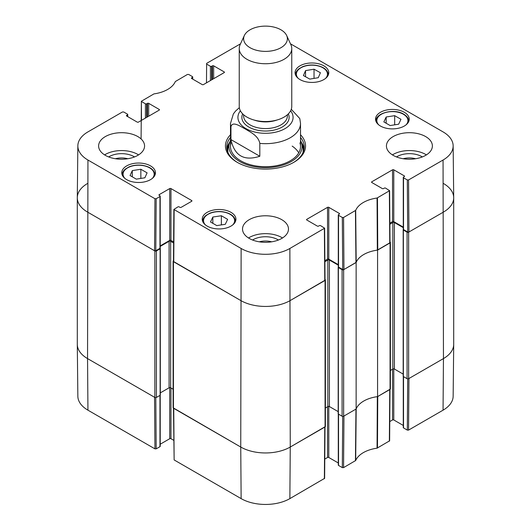 <?xml version="1.0" encoding="UTF-8"?>
<svg xmlns="http://www.w3.org/2000/svg" width="531" height="531" viewBox="0 0 531 531"><rect width="100%" height="100%" fill="white"/><g stroke="black" fill="none" stroke-linecap="round" stroke-linejoin="round"><path stroke-width="0.8" d="M77.294 197.778L77.294 344.294A35.013 20.218 0 0 0 87.549 358.591L154.86 397.447A1.095 0.631 0 0 0 156.406 397.447L156.406 250.937A1.095 0.631 180 0 1 154.86 250.937L87.549 212.075A35.013 20.218 180 0 1 77.294 197.778A35.013 20.218 180 0 1 87.549 183.487M156.406 250.937L160.123 248.787A0.657 0.378 0 0 0 160.123 248.256L160.103 248.242M160.223 246.411L169.097 241.286A1.095 0.631 180 0 1 170.643 241.286L173.624 243.006M173.491 260.728L173.431 260.761A1.095 0.631 180 0 0 173.113 261.206L173.113 407.722A1.095 0.631 0 0 0 173.431 408.173L240.742 447.036A35.013 20.218 0 0 0 290.258 447.036L325.072 426.931A1.095 0.631 0 0 0 325.397 426.486L325.397 279.97A1.095 0.631 180 0 1 325.072 280.414L290.258 300.519A35.013 20.218 180 0 1 240.742 300.519L173.431 261.657A1.095 0.631 180 0 1 173.113 261.206M325.018 279.485L325.072 279.525A1.095 0.631 180 0 1 325.397 279.97M324.879 261.763L327.859 260.044A1.095 0.631 180 0 1 329.406 260.044L338.28 265.168M338.4 267.007L338.38 267.013A0.657 0.378 0 0 0 338.38 267.551L342.097 269.695L342.097 416.211A1.095 0.631 0 0 0 343.643 416.211L356.135 409.003L356.135 262.487L343.643 269.695A1.095 0.631 180 0 1 342.097 269.695M356.135 262.487A28.448 16.428 180 0 1 377.574 250.108L377.574 396.624L390.066 389.409A1.095 0.631 0 0 0 390.385 388.964L390.385 242.448A1.095 0.631 180 0 1 390.066 242.893L377.574 250.108M390.006 241.963L390.066 242.003A1.095 0.631 180 0 1 390.385 242.448M389.873 224.241L392.847 222.522A1.095 0.631 180 0 1 394.4 222.522L403.268 227.646M403.394 229.485L403.374 229.492A0.657 0.378 0 0 0 403.374 230.029L407.085 232.173L407.085 378.689A1.095 0.631 0 0 0 408.631 378.689L443.451 358.591A35.013 20.218 0 0 0 453.706 344.294L453.706 197.778A35.013 20.218 180 0 1 443.451 212.075L408.631 232.173A1.095 0.631 180 0 1 407.085 232.173M443.451 183.487A35.013 20.218 180 0 1 453.706 197.778M173.113 389.223L170.643 387.803A1.095 0.631 0 0 0 169.097 387.803L160.316 392.874M160.316 248.521L160.316 395.037A0.657 0.378 180 0 1 160.123 395.303L156.406 397.447M407.085 378.689L403.374 376.545A0.657 0.378 180 0 1 403.182 376.28L403.182 229.764M403.182 374.109L394.4 369.038A1.095 0.631 0 0 0 392.847 369.038L390.385 370.465M377.574 396.624A28.448 16.428 0 0 0 356.135 409.003M342.097 416.211L338.38 414.067A0.657 0.378 180 0 1 338.187 413.802L338.187 267.285M338.187 411.631L329.406 406.56A1.095 0.631 0 0 0 327.859 406.56L325.397 407.987M259.818 156.26C244.061 161.331 234.436 155.775 230.952 139.593L230.952 126.73C232.485 120.663 240.503 126.517 245.382 129.026C250.267 132.153 258.285 135.558 259.818 143.397L259.818 156.26L230.952 139.593M299.789 118.586L291.287 109.253M280.972 29.822A21.884 12.631 180 0 1 286.647 35.504A21.884 12.631 180 0 1 265.5 51.388A21.884 12.631 180 0 1 244.353 35.504A21.884 12.631 180 0 1 259.818 26.557A21.884 12.631 180 0 1 280.972 29.822M286.647 35.504L290.875 44.67A26.258 15.16 180 0 1 291.758 48.573A26.258 15.16 180 0 1 265.5 63.733A26.258 15.16 180 0 1 239.242 48.573A26.258 15.16 180 0 1 240.125 44.67L244.353 35.504M291.758 48.573L291.758 106.379A26.258 15.16 180 0 1 265.5 121.539A26.258 15.16 180 0 1 239.242 106.379L239.242 48.573M141.492 120.358L141.379 101.248L153.944 93.894A28.999 16.746 0 0 0 175.316 81.555L187.436 74.453L188.678 74.453L192.461 76.637A0.876 0.504 180 0 1 192.72 76.995A0.876 0.504 180 0 1 192.461 77.353L192.461 78.96M141.638 101.607L145.421 103.797L145.421 118.088M146.662 117.371L146.662 103.797A0.876 0.504 180 0 1 145.421 103.797M146.662 103.797L147.432 103.346L147.432 116.926M148.673 116.209L148.673 103.346A0.876 0.504 0 0 0 147.432 103.346M148.673 103.346L159.194 109.426L159.194 110.136A0.876 0.504 0 0 0 159.453 109.778A0.876 0.504 0 0 0 159.194 109.426M159.194 110.136L138.458 122.11A0.876 0.504 0 0 1 137.224 122.11L126.697 116.037L126.697 115.32A0.876 0.504 0 0 0 126.444 115.678A0.876 0.504 0 0 0 126.697 116.037M126.697 115.32L127.473 114.875L127.473 116.481M156.18 198.713L159.97 196.53L159.97 248.342L155.789 250.758L156.18 198.713L154.946 198.713L87.94 160.03A34.462 19.893 180 0 1 77.851 145.839A34.462 19.893 180 0 1 87.94 131.894L122.449 111.975L123.69 111.975L127.473 114.158A0.876 0.504 180 0 1 127.732 114.517A0.876 0.504 180 0 1 127.473 114.875M159.194 195.368L159.194 194.651A0.876 0.504 0 0 0 158.935 195.01A0.876 0.504 0 0 0 159.194 195.368L159.97 195.813A0.876 0.504 180 0 1 160.223 196.171A0.876 0.504 180 0 1 159.97 196.53M159.194 194.651L169.714 188.578L169.714 240.39A0.876 0.504 180 0 1 170.955 240.39L170.955 188.578A0.876 0.504 0 0 0 169.714 188.578M170.955 188.578L191.691 200.545L191.691 201.262A0.876 0.504 0 0 0 191.943 200.904A0.876 0.504 0 0 0 191.691 200.545M191.691 201.262L181.171 207.336A0.876 0.504 0 0 1 179.929 207.336L179.153 206.891A0.876 0.504 180 0 0 177.918 206.891L173.876 209.433L173.484 261.471L240.742 300.519A35.013 20.218 0 0 0 290.258 300.519L325.018 280.235L324.627 228.191L289.866 248.475A34.462 19.893 180 0 1 241.134 248.475L173.876 209.433M306.818 220.02L306.818 219.31A0.876 0.504 0 0 0 306.56 219.668A0.876 0.504 0 0 0 306.818 220.02L317.339 226.1A0.876 0.504 0 0 0 318.573 226.1L319.35 225.648A0.876 0.504 180 0 1 320.585 225.648L324.627 228.191M306.818 219.31L327.547 207.336L327.547 259.155A0.876 0.504 180 0 1 328.789 259.155L328.789 207.336A0.876 0.504 0 0 0 327.547 207.336M328.789 207.336L339.309 213.409L339.309 214.126A0.876 0.504 0 0 0 339.568 213.767A0.876 0.504 0 0 0 339.309 213.409M339.309 214.126L338.539 214.57A0.876 0.504 180 0 0 338.28 214.929A0.876 0.504 180 0 0 338.539 215.287L342.322 217.471L342.714 269.516L343.955 269.516L356.188 262.347A28.448 16.428 180 0 1 377.335 250.134L390.013 242.713L389.621 190.669L377.056 198.03A28.999 16.746 0 0 0 355.684 210.369L343.564 217.471L342.322 217.471M371.806 182.498L371.806 181.788A0.876 0.504 0 0 0 371.547 182.146A0.876 0.504 0 0 0 371.806 182.498L382.327 188.578A0.876 0.504 0 0 0 383.568 188.578L384.338 188.127A0.876 0.504 180 0 1 385.579 188.127L389.621 190.669M371.806 181.788L392.542 169.814L392.542 221.633A0.876 0.504 180 0 1 393.776 221.633L393.776 169.814A0.876 0.504 0 0 0 392.542 169.814M393.776 169.814L404.303 175.887L404.303 176.604A0.876 0.504 0 0 0 404.556 176.246A0.876 0.504 0 0 0 404.303 175.887M404.303 176.604L403.527 177.049A0.876 0.504 180 0 0 403.268 177.407A0.876 0.504 180 0 0 403.527 177.766L407.31 179.949L407.702 231.994L408.943 231.994L443.451 212.075A35.013 20.218 0 0 0 453.706 197.651L453.149 145.839A34.462 19.893 180 0 1 443.06 160.03L408.551 179.949L407.31 179.949M290.47 43.801L443.06 131.894A34.462 19.893 180 0 1 453.149 145.839M206.486 82.836L206.625 63.375L240.53 43.801M206.625 64.085L210.415 66.275L210.415 80.566M211.65 79.849L211.65 66.275A0.876 0.504 180 0 1 210.415 66.275M211.65 66.275L212.427 65.824L212.427 79.404M213.661 78.688L213.661 65.824A0.876 0.504 0 0 0 212.427 65.824M213.661 65.824L224.182 71.904L224.182 72.614A0.876 0.504 0 0 0 224.44 72.256A0.876 0.504 0 0 0 224.182 71.904M224.182 72.614L203.453 84.588A0.876 0.504 0 0 1 202.211 84.588L191.691 78.515L191.691 77.798A0.876 0.504 0 0 0 191.432 78.157A0.876 0.504 0 0 0 191.691 78.515M191.691 77.798L192.461 77.353M380.468 126.039A16.853 9.731 180 0 1 375.536 119.163A16.853 9.731 180 0 1 392.389 109.432A16.853 9.731 180 0 1 409.235 119.163A16.853 9.731 180 0 1 398.834 128.15A16.853 9.731 180 0 1 380.468 126.039M207.163 226.1A16.853 9.731 180 0 1 202.231 219.217A16.853 9.731 180 0 1 219.077 209.493A16.853 9.731 180 0 1 235.93 219.217A16.853 9.731 180 0 1 225.529 228.204A16.853 9.731 180 0 1 207.163 226.1M126.697 179.644A16.853 9.731 180 0 1 121.765 172.761A16.853 9.731 180 0 1 138.611 163.037A16.853 9.731 180 0 1 155.464 172.761A16.853 9.731 180 0 1 145.063 181.748A16.853 9.731 180 0 1 126.697 179.644M300.008 79.584A16.853 9.731 180 0 1 295.07 72.707A16.853 9.731 180 0 1 311.923 62.977A16.853 9.731 180 0 1 328.769 72.707A16.853 9.731 180 0 1 318.368 81.694A16.853 9.731 180 0 1 300.008 79.584M393.159 155.344A22.979 13.268 180 0 1 386.429 145.959A22.979 13.268 180 0 1 409.408 132.697A22.979 13.268 180 0 1 432.387 145.959A22.979 13.268 180 0 1 418.202 158.218A22.979 13.268 180 0 1 393.159 155.344M249.251 238.426A22.979 13.268 180 0 1 242.521 229.047A22.979 13.268 180 0 1 265.5 215.778A22.979 13.268 180 0 1 288.479 229.047A22.979 13.268 180 0 1 274.295 241.3A22.979 13.268 180 0 1 249.251 238.426M105.344 155.344A22.979 13.268 180 0 1 98.613 145.959A22.979 13.268 180 0 1 121.592 132.697A22.979 13.268 180 0 1 144.571 145.959A22.979 13.268 180 0 1 130.387 158.218A22.979 13.268 180 0 1 105.344 155.344M230.487 134.741A40.044 23.118 0 0 0 237.184 162.313A40.044 23.118 0 0 0 293.816 162.313A40.044 23.118 0 0 0 300.513 134.741M403.202 158.736A14.543 8.396 180 0 1 415.614 158.736M115.386 158.736A14.543 8.396 180 0 1 127.798 158.736M259.294 241.817A14.543 8.396 180 0 1 271.706 241.817M140.854 169.256L147.1 172.86L144.87 177.792L136.301 179.139L130.062 175.535L132.285 170.604L140.854 169.256L140.854 178.423M132.285 170.604L132.285 176.816M386.17 116.999L394.686 115.665L400.965 119.289L398.655 124.208L390.132 125.542L383.853 121.918L386.17 116.999L386.17 123.252M394.686 115.665L394.686 124.831M221.381 215.752L227.626 219.356L225.297 224.301L216.754 225.589L210.515 221.985L212.838 217.033L221.381 215.752L221.381 224.892M212.838 217.033L212.838 223.325M314.033 69.209L320.412 72.727L318.281 77.705L309.792 79.099L303.413 75.581L305.544 70.603L314.033 69.209L314.033 78.402M305.544 70.603L305.544 76.756M229.731 142.208A38.736 22.362 0 0 0 226.903 148.912M304.097 148.912A38.736 22.362 0 0 0 301.269 142.208M230.487 140.496A36.559 21.107 0 0 0 229.511 142.846A36.559 21.107 0 0 0 265.5 167.67A36.559 21.107 0 0 0 301.489 142.846A36.559 21.107 0 0 0 300.513 140.496M231.038 142.932A35.013 20.218 0 0 0 265.5 166.714A35.013 20.218 0 0 0 299.962 142.932M298.741 152.848A35.013 20.218 0 0 0 292.169 146.105M407.702 231.994L403.527 229.584L403.527 177.766M403.268 177.407L403.268 229.226A0.876 0.504 0 0 0 403.527 229.584M403.268 227.109L393.776 221.633M392.542 221.633L389.867 223.179M342.714 269.516L338.539 267.106L338.539 215.287M338.28 214.929L338.28 266.748A0.876 0.504 0 0 0 338.539 267.106M338.28 264.63L328.789 259.155M327.547 259.155L324.872 260.701M173.63 241.937L170.955 240.39M169.714 240.39L160.223 245.873M159.97 248.342A0.876 0.504 0 0 0 160.223 247.984L160.223 196.171M77.851 145.839L77.294 197.651A35.013 20.218 0 0 0 87.549 212.075L154.554 250.758L155.789 250.758M422.337 156.93A17.609 10.169 0 0 0 421.86 156.638A17.609 10.169 0 0 0 396.478 156.93M426.393 154.893A22.979 13.268 0 0 0 392.422 154.893M134.522 156.93A17.609 10.169 0 0 0 134.044 156.638A17.609 10.169 0 0 0 108.663 156.93M138.578 154.893A22.979 13.268 0 0 0 104.607 154.893M278.43 240.012A17.609 10.169 0 0 0 277.952 239.727A17.609 10.169 0 0 0 252.57 240.012M282.485 237.981A22.979 13.268 0 0 0 248.515 237.981M300.513 137.469A38.736 22.362 180 0 1 304.236 147.034A38.736 22.362 180 0 1 293.344 162.579M237.656 162.579A38.736 22.362 180 0 1 226.764 147.034A38.736 22.362 180 0 1 230.487 137.469M342.714 416.39L342.322 467.625L343.564 467.625L355.684 460.516A28.999 16.746 180 0 1 377.056 448.177L389.621 440.823L390.013 389.442M342.322 467.625L338.539 465.435L338.539 414.153M338.28 413.994L338.28 465.076A0.876 0.504 0 0 0 338.539 465.435M338.28 462.966L328.789 457.483L328.789 406.381M327.547 406.739L327.547 457.483A0.876 0.504 180 0 1 328.789 457.483M327.547 457.483L324.773 459.089M173.484 408.2L174.135 459.939L241.134 498.622A34.462 19.893 0 0 0 289.866 498.622L324.627 478.345L325.018 426.964M173.73 440.325L170.955 438.725L170.955 387.982M169.714 387.623L169.714 438.725A0.876 0.504 180 0 1 170.955 438.725M169.714 438.725L160.223 444.208M159.97 395.396L159.97 446.677A0.876 0.504 0 0 0 160.223 446.319L160.223 395.23M159.97 446.677L156.18 448.861L155.795 397.626M154.946 448.861L154.554 397.274L87.549 358.591A35.013 20.218 180 0 1 77.294 344.42L77.851 396.232A34.462 19.893 0 0 0 87.94 410.178L154.946 448.861L156.18 448.861M443.06 410.178A34.462 19.893 0 0 0 453.149 396.232L453.706 344.42A35.013 20.218 180 0 1 443.451 358.591L408.943 378.51L408.551 430.103L443.06 410.178L443.451 358.591L443.06 160.03M407.702 378.868L407.31 430.103L408.551 430.103M407.31 430.103L403.527 427.913L403.527 376.632M403.268 376.472L403.268 427.555A0.876 0.504 0 0 0 403.527 427.913M403.268 425.444L393.776 419.961L393.776 368.859M392.542 369.218L392.542 419.961A0.876 0.504 180 0 1 393.776 419.961M392.542 419.961L389.767 421.568M390.013 389.236L377.753 396.518L377.468 448.045M325.018 426.758L290.258 447.036A35.013 20.218 180 0 1 240.742 447.036L173.484 407.994M355.451 460.755L355.956 409.102L343.955 416.032L343.564 467.625M377.056 448.177L377.335 396.65A28.448 16.428 0 0 0 356.188 408.863L355.684 460.516M154.86 250.937L154.86 397.447M87.94 410.178L87.549 358.591L87.94 160.03M173.431 408.173L173.431 261.657M241.134 498.622L240.742 447.036L241.134 248.475M169.097 241.286L169.097 387.803M170.643 241.286L170.643 387.803M160.123 248.787L160.123 395.303M390.066 242.893L390.066 389.409M408.631 378.689L408.631 232.173M403.374 230.029L403.374 376.545M343.643 416.211L343.643 269.695M325.072 280.414L325.072 426.931M289.866 498.622L290.258 447.036L289.866 248.475M327.859 260.044L327.859 406.56M329.406 260.044L329.406 406.56M338.38 267.551L338.38 414.067M392.847 222.522L392.847 369.038M394.4 222.522L394.4 369.038M230.952 126.73A35.013 20.218 180 0 1 230.487 123.451L230.487 146.496M300.513 146.496L300.513 123.451A35.013 20.218 180 0 1 259.818 143.397M290.616 110.806A27.572 15.917 180 0 1 265.5 133.294A27.572 15.917 180 0 1 240.384 110.806M277.096 119.979A21.884 12.631 180 0 1 253.904 119.979M287.384 114.756L287.384 115.944A21.884 12.631 180 0 1 265.5 128.575A21.884 12.631 180 0 1 243.616 115.944L243.616 114.756M288.34 113.86A23.636 13.647 180 0 1 265.5 131.018A23.636 13.647 180 0 1 242.66 113.86M124.924 178.436A15.538 8.967 180 0 1 138.611 165.221A15.538 8.967 180 0 1 152.304 178.436M155.025 174.905L155.025 174.965A16.415 9.478 0 0 0 155.025 174.905C154.508 169.893 150.233 166.688 142.202 165.294C137.463 164.723 133.102 165.241 129.119 166.853L125.376 169.05C123.285 170.79 122.223 172.741 122.203 174.905A16.415 9.478 0 0 0 122.203 174.965L122.203 174.905M378.696 124.831A15.538 8.967 180 0 1 383.116 113.388A15.538 8.967 180 0 1 403.374 114.245A15.538 8.967 180 0 1 406.076 124.831M375.975 121.307A16.415 9.478 0 0 0 375.975 121.367L375.975 121.307C375.151 112.917 394.287 108.132 403.812 114.205C407.071 116.15 408.737 118.519 408.797 121.307L408.797 121.36A16.415 9.478 0 0 0 408.797 121.307M205.391 224.892A15.538 8.967 180 0 1 217.312 211.736A15.538 8.967 180 0 1 234.071 223A15.538 8.967 180 0 1 232.764 224.892M235.492 221.361L235.492 221.42A16.415 9.478 0 0 0 235.492 221.361C234.974 216.349 230.7 213.143 222.668 211.75C217.929 211.179 213.568 211.696 209.579 213.309L205.842 215.506C203.751 217.245 202.689 219.197 202.663 221.361A16.415 9.478 0 0 0 202.669 221.42L202.663 221.361M298.236 78.376A15.538 8.967 180 0 1 309.985 65.233A15.538 8.967 180 0 1 327.003 76.291A15.538 8.967 180 0 1 325.609 78.376M328.337 74.851L328.337 74.911A16.415 9.478 0 0 0 328.337 74.851C327.819 69.833 323.545 66.627 315.514 65.24C310.774 64.663 306.407 65.18 302.424 66.793L298.681 68.99C296.59 70.729 295.535 72.681 295.508 74.851A16.415 9.478 0 0 0 295.508 74.911L295.508 74.851M229.525 142.799A38.537 22.249 0 0 0 227.016 149.576M303.984 149.576A38.537 22.249 0 0 0 301.475 142.799M229.511 142.846L228.41 146.403A37.681 21.751 0 0 0 228.084 152.822M302.916 152.822A37.681 21.751 0 0 0 302.59 146.403L301.489 142.846M377.753 250.001L377.468 197.897M377.056 198.03L377.335 250.134M389.362 191.027L389.754 243.072M356.188 262.347L355.684 210.369M355.451 210.608L355.956 262.586M343.955 269.516L343.564 217.471M154.946 198.713L154.554 250.758M173.743 261.836L174.135 209.791M324.375 228.549L324.766 280.594M408.943 231.994L408.551 179.949M389.754 389.588L389.362 441.181M324.766 427.11L324.375 478.703M174.135 459.939L173.743 408.352M300.513 123.451L299.796 118.599M239.335 107.674L235.591 111.032L233.368 113.919L230.487 123.451M192.72 79.106L192.72 76.995M141.093 138.943L141.379 101.248M127.732 116.628L127.732 114.517"/></g></svg>
